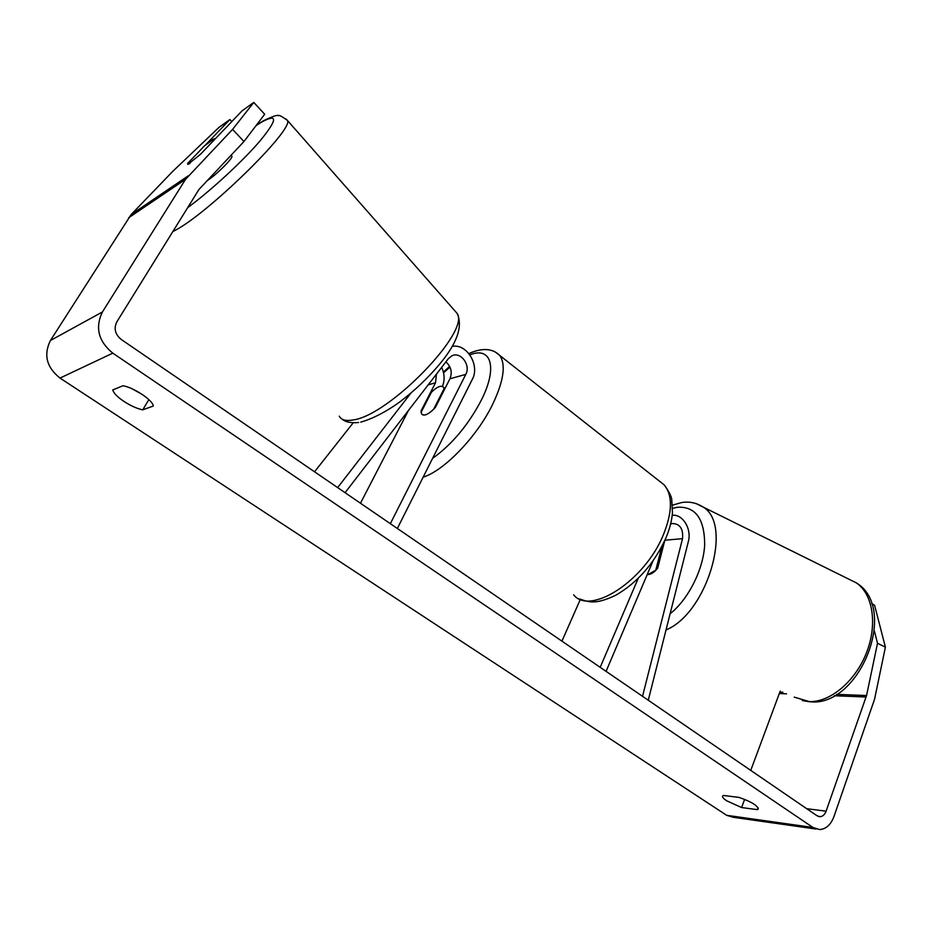 <?xml version="1.0" encoding="UTF-8"?>
<svg xmlns="http://www.w3.org/2000/svg" width="932" height="932" viewBox="0 0 932 932"><rect width="100%" height="100%" fill="white"/><g stroke="black" fill="none" stroke-linecap="round" stroke-linejoin="round"><path stroke-width="1.4" d="M647.204 574.59L648.008 574.59C651.363 574.275 654.59 572.12 657.677 568.136L664.726 540.711M648.276 700.235L688.34 541.55C691.917 528.98 682.608 513.718 672.205 515.338M642.532 696.309L682.527 538.661C683.377 528.782 679.952 523.726 672.263 523.516L670.574 524.18M580.356 599.358L561.938 641.134M652.971 561.041L606.068 671.355M638.175 578.434L600.196 667.324M662.57 549.099L661.091 548.016M656.21 569.906L648.008 574.59M661.336 548.517L655.872 569.743M243.963 141.513L232.581 129.385L253.795 102.427L264.688 114.252L243.963 141.513L198.924 189.522L116.815 321.889C113.634 328.53 115.114 334.39 121.242 339.469L817.084 815.803L820.043 816.7C822.746 816.455 824.773 814.615 826.102 811.166L866.55 695.54L877.513 643.266L874.391 630.964M132.029 388.784L141.711 394.096M741.581 807.543L726.599 800.763C723.605 798.736 722.253 797.186 722.556 796.126L723.383 795.45L739.053 797.419C750.901 801.52 757.32 805.353 758.298 808.918L757.343 809.64L741.581 807.543L744.633 799.376M123.979 401.436C130.818 405.851 137.062 408.659 142.736 409.847L153.232 406.049C153.349 400.597 133.532 387.281 122.884 385.766L112.772 389.937C113.599 393.094 117.327 396.927 123.979 401.436M148.84 399.618L142.736 409.847M232.581 129.385L185.538 179.34L102.427 311.964C94.913 327.551 98.373 341.275 112.807 353.158L812.96 827.488L819.706 829.573C826.102 829.037 830.843 824.703 833.954 816.583L874.554 699.245L885.4 647.169L877.513 643.266M231.788 121.603L229.878 119.564L218.973 127.381L172.968 171.139L131.156 214.546L50.433 340.495C43.385 354.824 46.577 367.348 60.009 378.077L726.669 815.314L733.239 817.294L816.222 829.072M750.761 770.391L780.224 691.113M871.723 603.738L874.577 605.194L885.4 647.169M187.938 164.405L200.438 154.316L242.157 110.768L253.795 102.427M229.878 119.564L205.226 145.252M758.066 807.694L757.343 809.64M314.538 471.79L353.181 422.837M337.64 487.599L410.965 393.036M442.432 386.454C444.879 380.244 444.634 373.883 441.663 367.371M345.073 492.69L448.42 358.599L451.95 355.779C460.688 351.271 471.01 365.228 465.79 374.384L390.345 523.679M452.102 346.436C466.746 343.174 480.19 365.332 472.303 379.382L397.347 528.479M445.88 361.896C451.123 366.695 452.474 372.322 449.946 378.776L435.372 407.389C429.058 414.123 424.526 416.383 421.788 414.181L421.031 410.989L435.5 382.796L436.467 374.105M408.461 410.453L360.474 503.233M444.063 388.784L443.387 387.176C441.034 385.091 437.061 386.757 431.458 392.174L421.078 412.387L421.788 414.181C424.083 416.243 428.021 414.6 433.625 409.253L444.063 388.784L444.634 389.215M206.997 180.691C214.768 176.323 233.058 158.358 231.917 156.25L231.625 155.924M215.7 138.39L213.311 139.241L204.411 145.94L187.81 163.24L187.565 164.102L189.953 163.601M682.527 538.661L664.959 540.211M848.807 579.156L856.345 582.884C872.865 593.999 877.746 624.335 866.445 652.854C855.273 681.42 830.074 702.413 809.326 701.586L794.239 697.124M672.613 508.359L677.319 507.288C695.482 506.216 704.604 518.74 704.674 544.882C703.38 569.487 688.364 599.346 670.096 613.792M666.019 629.939C707.213 613.174 733.251 524.25 703.089 507.031L696.251 503.653M112.807 353.158L60.009 378.077M812.96 827.488L726.669 815.314M866.55 695.54L836.575 694.363M782.938 692.278L779.991 692.161M866.131 697.019L834.233 695.738M786.55 693.827L779.571 693.548M826.102 811.166L806.716 808.696M188.276 175.81L131.156 214.546M185.538 179.34L128.569 217.82M102.427 311.964L50.433 340.495M435.5 382.796L428.219 384.811M465.79 374.384L449.946 378.776M495.428 352.086L499.703 355.418C506.064 364.494 503.781 380.675 492.83 403.964C477.254 436.386 444.401 470.578 423.14 477.184M432.588 458.381C452.055 444.366 468.307 424.957 481.331 400.143C497.991 367.336 491.176 346.168 469.879 354.847M449.981 367.126L443.55 372.812M573.634 594.837C590.142 615.97 645.107 580.601 663.514 534.444C672.473 511.913 672.729 495.416 664.283 484.978L659.11 480.9M286.101 118.97L287.464 120.473C294.081 129.711 204.108 217.238 172.921 231.462M187.728 207.58C210.05 191.363 242.413 161.539 259.923 141.07C277.258 119.89 278.062 113.424 262.323 121.696L256.102 125.552M339.26 416.161C341.263 419.983 345.83 421.264 352.948 419.983C388.935 415.777 471.044 330.988 457.053 313.315L454.467 310.368M802.37 700.608L810.281 701.878M672.496 505.167L681.374 502.604C689.179 501.276 696.414 502.756 703.089 507.031L856.345 582.884C898.844 608.456 859.991 705.594 811.446 701.913M661.627 547.014L662.943 547.632M818.552 816.502L820.043 816.7M579.483 598.938C589.292 602.247 595.49 604.775 615.679 595.28C637.325 582.756 654.043 563.732 665.832 538.207C669.56 529.364 671.774 520.906 672.45 512.821L671.774 499.832C671.692 496.849 669.199 491.898 664.283 484.978L499.703 355.418C492.504 348.265 482.24 347.648 468.901 353.554M449.643 366.416L443.364 372.066M445.042 388.411L443.387 387.176M360.742 422.126C376.516 417.816 394.026 406.469 401.354 400.725C414.763 390.415 426.856 378.998 437.656 366.462C456.878 344.234 463.344 326.515 457.053 313.315L287.464 120.473C281.732 116.244 278.703 114.671 278.377 115.766C277.981 114.531 272.983 116.209 263.372 120.799L256.405 125.156M231.917 156.25L231.008 155.248M358.634 422.499C350.945 423.186 345.504 422.103 342.347 419.272"/></g></svg>
